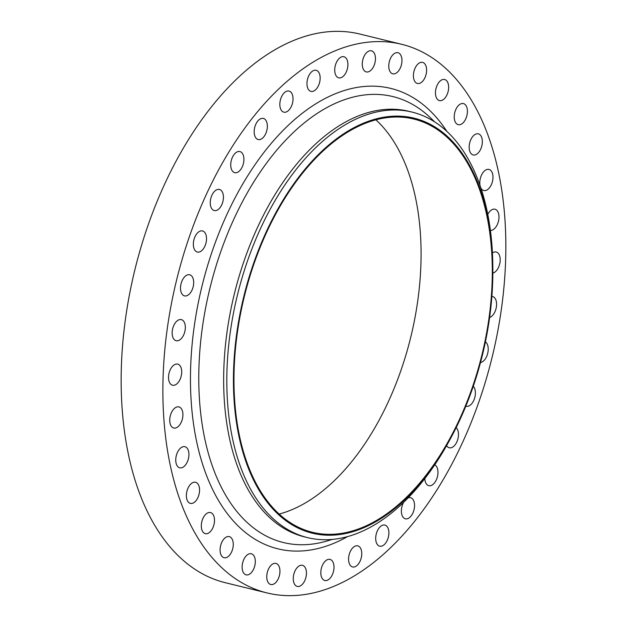 <?xml version="1.0" encoding="UTF-8"?>
<svg xmlns="http://www.w3.org/2000/svg" width="627" height="627" viewBox="0 0 627 627"><rect width="100%" height="100%" fill="white"/><g stroke="black" fill="none" stroke-linecap="round" stroke-linejoin="round"><path stroke-width="0.94" d="M199.511 488.739A10.863 6.246 103.8 0 0 195.561 482.273A10.863 6.246 103.8 0 0 188.986 486.309A10.863 6.246 103.8 0 0 186.431 496.913A10.863 6.246 103.8 0 0 190.381 503.379A10.863 6.246 103.8 0 0 196.956 499.351A10.863 6.246 103.8 0 0 199.511 488.739M214.442 519.023A10.863 6.246 103.8 0 0 210.492 512.557A10.863 6.246 103.8 0 0 203.916 516.593A10.863 6.246 103.8 0 0 201.361 527.197A10.863 6.246 103.8 0 0 205.311 533.663A10.863 6.246 103.8 0 0 211.887 529.627A10.863 6.246 103.8 0 0 214.442 519.023M233.213 543.092A10.863 6.246 103.8 0 0 229.263 536.626A10.863 6.246 103.8 0 0 222.687 540.662A10.863 6.246 103.8 0 0 220.132 551.266A10.863 6.246 103.8 0 0 224.082 557.732A10.863 6.246 103.8 0 0 230.658 553.696A10.863 6.246 103.8 0 0 233.213 543.092M255.252 560.217A10.863 6.246 103.8 0 0 251.302 553.751A10.863 6.246 103.8 0 0 244.726 557.787A10.863 6.246 103.8 0 0 242.179 568.391A10.863 6.246 103.8 0 0 246.129 574.857A10.863 6.246 103.8 0 0 252.705 570.821A10.863 6.246 103.8 0 0 255.252 560.217M279.901 569.872A10.863 6.246 103.8 0 0 275.951 563.414A10.863 6.246 103.8 0 0 269.375 567.443A10.863 6.246 103.8 0 0 266.82 578.055A10.863 6.246 103.8 0 0 270.77 584.513A10.863 6.246 103.8 0 0 277.346 580.484A10.863 6.246 103.8 0 0 279.901 569.872M306.399 571.777A10.863 6.246 103.8 0 0 302.449 565.311A10.863 6.246 103.8 0 0 295.873 569.347A10.863 6.246 103.8 0 0 293.318 579.959A10.863 6.246 103.8 0 0 297.269 586.417A10.863 6.246 103.8 0 0 303.844 582.389A10.863 6.246 103.8 0 0 306.399 571.777M333.948 565.86A10.863 6.246 103.8 0 0 329.998 559.402A10.863 6.246 103.8 0 0 323.422 563.43A10.863 6.246 103.8 0 0 320.867 574.042A10.863 6.246 103.8 0 0 324.817 580.5A10.863 6.246 103.8 0 0 331.393 576.472A10.863 6.246 103.8 0 0 333.948 565.86M361.701 552.309A10.863 6.246 103.8 0 0 357.751 545.851A10.863 6.246 103.8 0 0 351.175 549.879A10.863 6.246 103.8 0 0 348.628 560.491A10.863 6.246 103.8 0 0 352.578 566.949A10.863 6.246 103.8 0 0 359.153 562.921A10.863 6.246 103.8 0 0 361.701 552.309M388.834 531.531A10.863 6.246 103.8 0 0 384.876 525.073A10.863 6.246 103.8 0 0 378.3 529.102A10.863 6.246 103.8 0 0 375.753 539.714A10.863 6.246 103.8 0 0 379.703 546.172A10.863 6.246 103.8 0 0 386.279 542.143A10.863 6.246 103.8 0 0 388.834 531.531M403.553 502.446A10.863 6.246 103.8 0 0 401.421 512.345A10.863 6.246 103.8 0 0 405.371 518.803A10.863 6.246 103.8 0 0 411.947 514.775A10.863 6.246 103.8 0 0 414.502 504.163A10.863 6.246 103.8 0 0 410.552 497.697A10.863 6.246 103.8 0 0 408.13 497.893M424.816 478.597A10.863 6.246 103.8 0 0 424.855 479.208A10.863 6.246 103.8 0 0 428.805 485.674A10.863 6.246 103.8 0 0 435.381 481.638A10.863 6.246 103.8 0 0 437.936 471.026A10.863 6.246 103.8 0 0 434.738 464.842M446.612 445.64A10.863 6.246 103.8 0 0 449.293 447.78A10.863 6.246 103.8 0 0 455.868 443.751A10.863 6.246 103.8 0 0 458.423 433.139A10.863 6.246 103.8 0 0 456.166 427.606M465.822 406.171A10.863 6.246 103.8 0 0 466.206 406.288A10.863 6.246 103.8 0 0 472.782 402.26A10.863 6.246 103.8 0 0 475.337 391.648A10.863 6.246 103.8 0 0 473.275 386.303M480.509 362.516A10.863 6.246 103.8 0 0 488.167 347.813A10.863 6.246 103.8 0 0 485.408 341.887M489.616 317.489A10.863 6.246 103.8 0 0 496.521 302.966A10.863 6.246 103.8 0 0 492.571 296.508A10.863 6.246 103.8 0 0 491.874 296.406M492.846 273.106A10.863 6.246 103.8 0 0 500.15 258.473A10.863 6.246 103.8 0 0 496.2 252.015A10.863 6.246 103.8 0 0 492.43 252.932M490.4 230.415A10.863 6.246 103.8 0 0 498.935 215.68A10.863 6.246 103.8 0 0 494.985 209.222A10.863 6.246 103.8 0 0 487.775 214.379M480.831 187.873A10.863 6.246 103.8 0 0 483.793 190.537A10.863 6.246 103.8 0 0 490.369 186.501A10.863 6.246 103.8 0 0 492.924 175.897A10.863 6.246 103.8 0 0 488.974 169.431A10.863 6.246 103.8 0 0 482.398 173.46A10.863 6.246 103.8 0 0 479.843 184.072A10.863 6.246 103.8 0 0 480.078 185.67M482.288 140.315A10.863 6.246 103.8 0 0 478.338 133.857A10.863 6.246 103.8 0 0 471.763 137.885A10.863 6.246 103.8 0 0 469.215 148.497A10.863 6.246 103.8 0 0 473.166 154.955A10.863 6.246 103.8 0 0 479.741 150.927A10.863 6.246 103.8 0 0 482.288 140.315M467.366 110.031A10.863 6.246 103.8 0 0 463.408 103.573A10.863 6.246 103.8 0 0 456.832 107.601A10.863 6.246 103.8 0 0 454.285 118.213A10.863 6.246 103.8 0 0 458.235 124.671A10.863 6.246 103.8 0 0 464.811 120.643A10.863 6.246 103.8 0 0 467.366 110.031M448.595 85.962A10.863 6.246 103.8 0 0 444.637 79.504A10.863 6.246 103.8 0 0 438.061 83.532A10.863 6.246 103.8 0 0 435.514 94.144A10.863 6.246 103.8 0 0 439.464 100.602A10.863 6.246 103.8 0 0 446.04 96.574A10.863 6.246 103.8 0 0 448.595 85.962M426.548 68.837A10.863 6.246 103.8 0 0 422.598 62.379A10.863 6.246 103.8 0 0 416.022 66.407A10.863 6.246 103.8 0 0 413.467 77.019A10.863 6.246 103.8 0 0 417.417 83.477A10.863 6.246 103.8 0 0 423.993 79.449A10.863 6.246 103.8 0 0 426.548 68.837M401.899 59.181A10.863 6.246 103.8 0 0 397.949 52.715A10.863 6.246 103.8 0 0 391.373 56.751A10.863 6.246 103.8 0 0 388.826 67.355A10.863 6.246 103.8 0 0 392.776 73.821A10.863 6.246 103.8 0 0 399.352 69.793A10.863 6.246 103.8 0 0 401.899 59.181M375.401 57.276A10.863 6.246 103.8 0 0 371.45 50.818A10.863 6.246 103.8 0 0 364.875 54.847A10.863 6.246 103.8 0 0 362.328 65.459A10.863 6.246 103.8 0 0 366.278 71.917A10.863 6.246 103.8 0 0 372.853 67.888A10.863 6.246 103.8 0 0 375.401 57.276M347.86 63.194A10.863 6.246 103.8 0 0 343.902 56.736A10.863 6.246 103.8 0 0 337.326 60.764A10.863 6.246 103.8 0 0 334.779 71.376A10.863 6.246 103.8 0 0 338.729 77.834A10.863 6.246 103.8 0 0 345.305 73.806A10.863 6.246 103.8 0 0 347.86 63.194M320.099 76.745A10.863 6.246 103.8 0 0 316.149 70.287A10.863 6.246 103.8 0 0 309.573 74.315A10.863 6.246 103.8 0 0 307.018 84.927A10.863 6.246 103.8 0 0 310.968 91.385A10.863 6.246 103.8 0 0 317.544 87.357A10.863 6.246 103.8 0 0 320.099 76.745M292.974 97.522A10.863 6.246 103.8 0 0 289.023 91.064A10.863 6.246 103.8 0 0 282.448 95.092A10.863 6.246 103.8 0 0 279.893 105.704A10.863 6.246 103.8 0 0 283.843 112.162A10.863 6.246 103.8 0 0 290.419 108.134A10.863 6.246 103.8 0 0 292.974 97.522M267.298 124.891A10.863 6.246 103.8 0 0 263.348 118.432A10.863 6.246 103.8 0 0 256.772 122.461A10.863 6.246 103.8 0 0 254.225 133.073A10.863 6.246 103.8 0 0 258.175 139.531A10.863 6.246 103.8 0 0 264.751 135.503A10.863 6.246 103.8 0 0 267.298 124.891M243.864 158.028A10.863 6.246 103.8 0 0 239.914 151.562A10.863 6.246 103.8 0 0 233.338 155.59A10.863 6.246 103.8 0 0 230.791 166.202A10.863 6.246 103.8 0 0 234.741 172.668A10.863 6.246 103.8 0 0 241.317 168.632A10.863 6.246 103.8 0 0 243.864 158.028M223.384 195.914A10.863 6.246 103.8 0 0 219.426 189.448A10.863 6.246 103.8 0 0 212.851 193.484A10.863 6.246 103.8 0 0 210.304 204.088A10.863 6.246 103.8 0 0 214.254 210.554A10.863 6.246 103.8 0 0 220.829 206.518A10.863 6.246 103.8 0 0 223.384 195.914M206.463 237.406A10.863 6.246 103.8 0 0 202.513 230.94A10.863 6.246 103.8 0 0 195.938 234.976A10.863 6.246 103.8 0 0 193.39 245.58A10.863 6.246 103.8 0 0 197.34 252.046A10.863 6.246 103.8 0 0 203.916 248.01A10.863 6.246 103.8 0 0 206.463 237.406M193.633 281.241A10.863 6.246 103.8 0 0 189.683 274.775A10.863 6.246 103.8 0 0 183.108 278.811A10.863 6.246 103.8 0 0 180.56 289.415A10.863 6.246 103.8 0 0 184.51 295.881A10.863 6.246 103.8 0 0 191.086 291.845A10.863 6.246 103.8 0 0 193.633 281.241M185.278 326.087A10.863 6.246 103.8 0 0 181.328 319.621A10.863 6.246 103.8 0 0 174.753 323.657A10.863 6.246 103.8 0 0 172.206 334.262A10.863 6.246 103.8 0 0 176.156 340.727A10.863 6.246 103.8 0 0 182.731 336.691A10.863 6.246 103.8 0 0 185.278 326.087M181.658 370.581A10.863 6.246 103.8 0 0 177.7 364.115A10.863 6.246 103.8 0 0 171.124 368.151A10.863 6.246 103.8 0 0 168.577 378.763A10.863 6.246 103.8 0 0 172.527 385.221A10.863 6.246 103.8 0 0 179.103 381.192A10.863 6.246 103.8 0 0 181.658 370.581M188.876 453.156A10.863 6.246 103.8 0 0 184.926 446.698A10.863 6.246 103.8 0 0 178.35 450.727A10.863 6.246 103.8 0 0 175.803 461.339A10.863 6.246 103.8 0 0 179.753 467.805A10.863 6.246 103.8 0 0 186.329 463.768A10.863 6.246 103.8 0 0 188.876 453.156M182.865 413.373A10.863 6.246 103.8 0 0 178.914 406.907A10.863 6.246 103.8 0 0 172.339 410.944A10.863 6.246 103.8 0 0 169.784 421.548A10.863 6.246 103.8 0 0 173.742 428.014A10.863 6.246 103.8 0 0 180.317 423.985A10.863 6.246 103.8 0 0 182.865 413.373M491.748 245.235A213.658 122.853 -76.2 0 1 492.846 269.195A213.658 122.853 -76.2 0 1 451.996 435.765A213.658 122.853 -76.2 0 1 319.551 534.572A213.658 122.853 -76.2 0 1 234.529 406.116A213.658 122.853 -76.2 0 1 346.206 132.172A213.658 122.853 -76.2 0 1 491.748 245.235M451.996 435.765L450.938 437.748A219.089 125.98 -76.2 0 1 307.638 537.645A219.089 125.98 -76.2 0 1 227.946 407.346A219.089 125.98 -76.2 0 1 279.407 193.375A219.089 125.98 -76.2 0 1 412.01 112.084A219.089 125.98 -76.2 0 1 491.701 242.375A219.089 125.98 -76.2 0 1 492.83 266.945L492.846 269.195M307.638 537.645L304.471 536.869A219.089 125.98 -76.2 0 1 224.787 406.57A219.089 125.98 -76.2 0 1 276.241 192.599A219.089 125.98 -76.2 0 1 408.851 111.308L412.01 112.084M504.382 212.271A282.463 162.417 -76.2 0 1 438.046 488.143A282.463 162.417 -76.2 0 1 267.078 592.946A282.463 162.417 -76.2 0 1 164.337 424.957A282.463 162.417 -76.2 0 1 230.681 149.093A282.463 162.417 -76.2 0 1 401.648 44.29A282.463 162.417 -76.2 0 1 504.382 212.271M267.078 592.946L225.352 582.71A282.463 162.417 -76.2 0 1 122.618 414.729A282.463 162.417 -76.2 0 1 188.954 138.857A282.463 162.417 -76.2 0 1 359.922 34.054L401.648 44.29M375.879 119.812A212.749 122.336 -76.2 0 1 419.98 228.11A212.749 122.336 -76.2 0 1 279.18 514.069M235.07 405.771A212.749 122.336 -76.2 0 1 285.042 197.991A212.749 122.336 -76.2 0 1 413.812 119.052A212.749 122.336 -76.2 0 1 491.2 245.572A212.749 122.336 -76.2 0 1 441.228 453.36A212.749 122.336 -76.2 0 1 312.458 532.299A212.749 122.336 -76.2 0 1 235.07 405.771M434.707 121.912L430.733 118.072A229.6 132.023 103.8 0 0 272.847 154.908A229.6 132.023 103.8 0 0 199.966 405.99A229.6 132.023 103.8 0 0 327.004 540.991L332.31 539.424M347.491 536.641A237.022 136.286 -76.2 0 1 191.69 407.856A237.022 136.286 -76.2 0 1 278.059 135.683A237.022 136.286 -76.2 0 1 446.886 131.411"/></g></svg>
